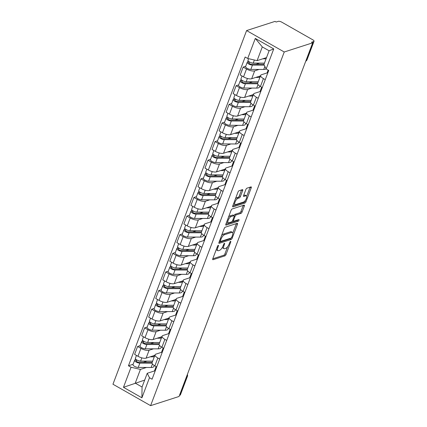 <?xml version="1.0" encoding="UTF-8"?>
<svg xmlns="http://www.w3.org/2000/svg" width="427" height="427" viewBox="0 0 427 427"><rect width="100%" height="100%" fill="white"/><g stroke="black" fill="none" stroke-linecap="round" stroke-linejoin="round"><path stroke-width="0.64" d="M218.277 245.322A0.939 0.358 119.6 0 0 217.503 246.288L212.795 258.741A1.34 0.507 119.6 0 0 212.795 259.691A1.34 0.507 119.6 0 0 213.014 259.701L224.928 255.858A1.34 0.507 119.6 0 0 226.032 254.476L230.735 242.024A0.939 0.358 119.6 0 0 230.735 241.356A0.939 0.358 119.6 0 0 230.585 241.351A0.939 0.358 119.6 0 0 229.811 242.322L229.203 243.934A4.286 1.628 119.6 0 1 225.669 248.365L224.677 248.685A4.286 1.628 119.6 0 1 223.972 248.663A4.286 1.628 119.6 0 1 223.972 245.616L224.581 244.009A0.939 0.358 119.6 0 0 224.586 243.342A0.939 0.358 119.6 0 0 224.431 243.337A0.939 0.358 119.6 0 0 223.657 244.303L223.049 245.915A4.286 1.628 119.6 0 1 219.515 250.35L218.523 250.67A4.286 1.628 119.6 0 1 217.818 250.644A4.286 1.628 119.6 0 1 217.818 247.601L218.432 245.989A0.939 0.358 119.6 0 0 218.432 245.328A0.939 0.358 119.6 0 0 218.277 245.322M242.637 190.613A1.34 0.507 119.6 0 0 242.637 189.657A1.34 0.507 119.6 0 0 242.419 189.652L239.077 190.73A1.34 0.507 119.6 0 0 237.972 192.113L232.747 205.942A1.34 0.507 119.6 0 0 232.747 206.898A1.34 0.507 119.6 0 0 232.966 206.903L244.879 203.06A1.34 0.507 119.6 0 0 245.984 201.677L251.209 187.848A1.34 0.507 119.6 0 0 251.209 186.898A1.34 0.507 119.6 0 0 250.991 186.887L246.95 188.19A1.34 0.507 119.6 0 0 245.851 189.577L243.614 195.497A1.34 0.507 119.6 0 0 243.609 196.447A1.34 0.507 119.6 0 0 243.833 196.452L245.835 195.806A3.581 1.361 119.6 0 1 246.422 195.828A3.581 1.361 119.6 0 1 246.155 198.993A3.581 1.361 119.6 0 1 243.465 202.078L235.624 204.608A3.581 1.361 119.6 0 1 235.037 204.586A3.581 1.361 119.6 0 1 235.304 201.421A3.581 1.361 119.6 0 1 237.988 198.336L239.296 197.914A1.34 0.507 119.6 0 0 240.401 196.527L242.637 190.613L241.543 189.988A1.34 0.507 119.6 0 0 241.565 189.93M284.243 51.987L312.692 42.812L179.052 396.475L150.608 405.65L284.243 51.987L246.598 30.573L112.958 384.236L150.608 405.65M225.307 227.18A1.34 0.507 119.6 0 0 224.202 228.562L218.976 242.392A1.34 0.507 119.6 0 0 218.976 243.342A1.34 0.507 119.6 0 0 219.195 243.353L231.103 239.51A1.34 0.507 119.6 0 0 232.208 238.127L237.433 224.298A1.34 0.507 119.6 0 0 237.433 223.342A1.34 0.507 119.6 0 0 237.215 223.337L225.307 227.18M225.862 224.17L231.087 210.34A1.34 0.507 119.6 0 1 232.192 208.952L244.1 205.115A1.34 0.507 119.6 0 1 244.324 205.12A1.34 0.507 119.6 0 1 244.319 206.07L242.082 211.989A1.34 0.507 119.6 0 1 240.983 213.377L236.152 214.93A1.34 0.507 119.6 0 0 235.047 216.318L233.564 220.247A1.34 0.507 119.6 0 0 233.564 221.197A1.34 0.507 119.6 0 0 233.782 221.202L238.81 219.579A0.939 0.358 119.6 0 1 238.965 219.585A0.939 0.358 119.6 0 1 238.896 220.417A0.939 0.358 119.6 0 1 238.191 221.223L226.08 225.125A1.34 0.507 119.6 0 1 225.862 225.12A1.34 0.507 119.6 0 1 225.862 224.17M312.692 42.812L311.593 42.188L313.685 41.515A2.727 0.966 20.7 0 0 314.042 41.232A2.727 0.966 20.7 0 0 312.836 39.834L281.777 22.161A2.727 0.966 20.7 0 0 278.233 21.35L276.141 22.023L275.041 21.398L246.598 30.573M186.466 376.854L187.037 376.667A2.727 0.966 -159.3 0 0 187.4 376.384L180.402 394.895A2.727 0.966 -159.3 0 1 180.045 395.178L187.037 376.667A2.727 2.332 -107.9 0 0 187.154 375.039M179.473 395.359L180.045 395.178M159.682 359.048L157.846 358.002A6.277 2.22 -159.3 0 1 155.07 354.784L152.092 362.662A6.277 2.22 20.7 0 0 154.868 365.886L156.704 366.926M153.496 348.838L149.092 350.257A6.277 2.22 -159.3 0 1 140.942 348.389L137.964 356.267A6.277 2.22 20.7 0 0 146.114 358.141L154.873 355.317M137.964 356.267L134.617 354.362L137.595 346.484L140.152 345.656M155.07 354.784A6.277 2.22 -159.3 0 1 155.898 354.132L162.324 352.056M140.942 348.389L137.595 346.484M166.717 340.42L164.881 339.374A6.277 2.22 -159.3 0 1 162.111 336.156L159.132 344.039A6.277 2.22 20.7 0 0 161.902 347.258L163.744 348.304M147.192 327.034L144.63 327.856L141.652 335.739L145.004 337.64A6.277 2.22 20.7 0 0 153.149 339.513L161.908 336.689M162.111 336.156A6.277 2.22 -159.3 0 1 162.933 335.505L169.359 333.434M160.536 330.21L156.127 331.635A6.277 2.22 -159.3 0 1 147.977 329.761L144.63 327.856M173.757 321.793L171.921 320.752A6.277 2.22 -159.3 0 1 169.151 317.533L166.172 325.411A6.277 2.22 20.7 0 0 168.943 328.63L170.779 329.676M154.227 308.406L151.67 309.233L148.692 317.112L152.039 319.017A6.277 2.22 20.7 0 0 160.189 320.885L168.948 318.062M169.151 317.533A6.277 2.22 -159.3 0 1 169.973 316.877L176.399 314.806M167.576 311.587L163.167 313.007A6.277 2.22 -159.3 0 1 155.017 311.134L151.67 309.233M180.797 303.17L178.961 302.124A6.277 2.22 -159.3 0 1 176.186 298.905L173.207 306.783A6.277 2.22 20.7 0 0 175.983 310.002L177.819 311.048M161.267 289.778L158.711 290.606L155.732 298.484L159.079 300.389A6.277 2.22 20.7 0 0 167.229 302.263L175.988 299.439M176.186 298.905A6.277 2.22 -159.3 0 1 177.013 298.254L183.439 296.178M174.611 292.959L170.208 294.379A6.277 2.22 -159.3 0 1 162.057 292.511L158.711 290.606M187.832 284.542L185.996 283.496A6.277 2.22 -159.3 0 1 183.226 280.277L180.247 288.161A6.277 2.22 20.7 0 0 183.018 291.379L184.854 292.42M168.307 271.156L165.745 271.978L162.767 279.861L166.114 281.761A6.277 2.22 20.7 0 0 174.264 283.635L183.023 280.811M183.226 280.277A6.277 2.22 -159.3 0 1 184.048 279.626L190.474 277.555M181.651 274.331L177.242 275.757A6.277 2.22 -159.3 0 1 169.092 273.883L165.745 271.978M194.872 265.914L193.036 264.873A6.277 2.22 -159.3 0 1 190.266 261.65L187.288 269.533A6.277 2.22 20.7 0 0 190.058 272.752L191.894 273.798M175.342 252.528L172.786 253.35L169.807 261.233L173.154 263.139A6.277 2.22 20.7 0 0 181.304 265.007L190.063 262.183M190.266 261.65A6.277 2.22 -159.3 0 1 191.088 260.998L197.514 258.927M188.691 255.709L184.283 257.129A6.277 2.22 -159.3 0 1 176.132 255.255L172.786 253.35M201.912 247.292L200.071 246.246A6.277 2.22 -159.3 0 1 197.301 243.027L194.322 250.905A6.277 2.22 20.7 0 0 197.098 254.124L198.934 255.17M182.382 233.9L179.82 234.727L176.847 242.605L180.194 244.511A6.277 2.22 20.7 0 0 188.344 246.384L197.098 243.555M197.301 243.027A6.277 2.22 -159.3 0 1 198.128 242.371L204.554 240.3M195.726 237.081L191.323 238.501A6.277 2.22 -159.3 0 1 183.172 236.633L179.82 234.727M208.947 228.664L207.111 227.618A6.277 2.22 -159.3 0 1 204.341 224.399L201.363 232.277A6.277 2.22 20.7 0 0 204.133 235.501L205.969 236.542M189.417 215.272L186.861 216.099L183.882 223.978L187.229 225.883A6.277 2.22 20.7 0 0 195.379 227.756L204.138 224.933M204.341 224.399A6.277 2.22 -159.3 0 1 205.163 223.748L211.589 221.672M202.766 218.453L198.358 219.878A6.277 2.22 -159.3 0 1 190.207 218.005L186.861 216.099M215.987 210.036L214.151 208.99A6.277 2.22 -159.3 0 1 211.376 205.771L208.403 213.655A6.277 2.22 20.7 0 0 211.173 216.873L213.009 217.919M196.457 196.65L193.901 197.471L190.922 205.355L194.269 207.26A6.277 2.22 20.7 0 0 202.419 209.129L211.178 206.305M211.376 205.771A6.277 2.22 -159.3 0 1 212.203 205.12L218.629 203.049M209.806 199.831L205.398 201.25A6.277 2.22 -159.3 0 1 197.247 199.377L193.901 197.471M223.027 191.413L221.186 190.367A6.277 2.22 -159.3 0 1 218.416 187.149L215.438 195.027A6.277 2.22 20.7 0 0 218.213 198.245L220.049 199.292M203.498 178.022L200.936 178.849L197.963 186.727L201.309 188.633A6.277 2.22 20.7 0 0 209.46 190.506L218.213 187.677M218.416 187.149A6.277 2.22 -159.3 0 1 219.238 186.492L225.664 184.421M216.841 181.203L212.438 182.623A6.277 2.22 -159.3 0 1 204.287 180.749L200.936 178.849M230.062 172.786L228.226 171.739A6.277 2.22 -159.3 0 1 225.456 168.521L222.478 176.399A6.277 2.22 20.7 0 0 225.248 179.618L227.084 180.664M210.532 159.394L207.976 160.221L204.997 168.099L208.344 170.005A6.277 2.22 20.7 0 0 216.494 171.878L225.253 169.055M225.456 168.521A6.277 2.22 -159.3 0 1 226.278 167.87L232.704 165.793M223.881 162.575L219.473 163.995A6.277 2.22 -159.3 0 1 211.322 162.127L207.976 160.221M237.102 154.158L235.266 153.112A6.277 2.22 -159.3 0 1 232.491 149.893L229.518 157.776A6.277 2.22 20.7 0 0 232.288 160.995L234.124 162.041M217.573 140.771L215.016 141.593L212.038 149.477L215.384 151.377A6.277 2.22 20.7 0 0 223.534 153.25L232.293 150.427M232.491 149.893A6.277 2.22 -159.3 0 1 233.318 149.242L239.744 147.171M230.922 143.947L226.513 145.372A6.277 2.22 -159.3 0 1 218.362 143.499L215.016 141.593M244.143 135.53L242.301 134.489A6.277 2.22 -159.3 0 1 239.531 131.27L236.553 139.149A6.277 2.22 20.7 0 0 239.323 142.367L241.164 143.413M224.613 122.143L222.051 122.971L219.078 130.849L222.424 132.754A6.277 2.22 20.7 0 0 230.575 134.622L239.328 131.799M239.531 131.27A6.277 2.22 -159.3 0 1 240.353 130.614L246.779 128.543M237.956 125.325L233.548 126.744A6.277 2.22 -159.3 0 1 225.403 124.871L222.051 122.971M251.177 116.907L249.341 115.861A6.277 2.22 -159.3 0 1 246.571 112.643L243.593 120.521A6.277 2.22 20.7 0 0 246.363 123.739L248.199 124.785M231.647 103.515L229.091 104.343L226.113 112.221L229.459 114.126A6.277 2.22 20.7 0 0 237.609 116L246.368 113.176M246.571 112.643A6.277 2.22 -159.3 0 1 247.393 111.991L253.819 109.915M244.997 106.697L240.588 108.116A6.277 2.22 -159.3 0 1 232.437 106.248L229.091 104.343M258.218 98.279L256.381 97.233A6.277 2.22 -159.3 0 1 253.606 94.015L250.628 101.898A6.277 2.22 20.7 0 0 253.403 105.117L255.239 106.158M238.688 84.893L236.131 85.715L233.153 93.598L236.499 95.499A6.277 2.22 20.7 0 0 244.65 97.372L253.408 94.548M253.606 94.015A6.277 2.22 -159.3 0 1 254.433 93.364L260.86 91.293M252.031 88.069L247.628 89.494A6.277 2.22 -159.3 0 1 239.478 87.62L236.131 85.715M265.258 79.652L263.416 78.611A6.277 2.22 -159.3 0 1 260.646 75.387L257.668 83.27A6.277 2.22 20.7 0 0 260.438 86.489L262.279 87.535M245.728 66.265L243.166 67.087L240.187 74.971L243.539 76.876A6.277 2.22 20.7 0 0 251.69 78.744L260.443 75.921M260.646 75.387A6.277 2.22 -159.3 0 1 261.468 74.736L267.894 72.665M259.072 69.446L254.663 70.866A6.277 2.22 -159.3 0 1 246.518 68.993L243.166 67.087M268.151 70.108L267.088 72.926M261.692 87.199L260.048 91.549M254.657 105.827L253.014 110.177M247.617 124.454L245.973 128.805M240.577 143.082L238.933 147.427M233.542 161.705L231.898 166.055M226.502 180.333L224.858 184.683M219.462 198.961L217.818 203.311M212.427 217.583L210.783 221.933M205.387 236.211L203.743 240.561M198.347 254.839L196.703 259.189M191.312 273.467L189.668 277.812M184.272 292.089L182.628 296.439M177.232 310.717L175.588 315.067M170.197 329.345L168.553 333.695M163.157 347.968L161.513 352.318M146.461 367.466L140.435 369.408L135.247 383.136L142.052 387.011L147.24 373.278L155.284 370.684M144.662 380.105L123.467 387.31L131.046 367.252L140.435 369.408M156.117 366.596L154.478 370.946M147.24 373.278L149.482 377.74L141.903 397.799L123.467 387.31M247.719 58.483L255.298 38.425L273.739 48.913L266.16 68.971L263.913 64.514L269.101 50.781L262.295 46.911L257.107 60.639L247.719 58.483L245.141 57.015L128.463 365.784L131.046 367.252M149.482 377.74L152.065 379.208L268.738 70.439L266.16 68.971M257.107 60.639L266.523 57.602M133.112 364.284L128.463 365.784M141.903 397.799L142.052 387.011M269.101 50.781L273.739 48.913M262.295 46.911L255.298 38.425M216.334 249.389A4.286 1.628 119.6 0 0 216.719 250.019L217.818 250.644M222.456 247.201A4.286 1.628 119.6 0 0 222.873 248.039L223.972 248.663M212.774 258.799L223.828 255.234A1.34 0.507 119.6 0 0 224.933 253.851L227.628 246.726M232.8 233.025L236.339 223.673A1.34 0.507 119.6 0 0 236.361 223.615M218.955 242.451L230.009 238.885A1.34 0.507 119.6 0 0 230.756 238.181M220.391 240.807A0.939 0.358 119.6 0 0 220.391 241.468A0.939 0.358 119.6 0 0 220.54 241.474L230.996 238.106A0.939 0.358 119.6 0 0 231.77 237.134L232.411 235.437A4.286 1.628 119.6 0 0 232.416 232.389A4.286 1.628 119.6 0 0 231.712 232.368L224.565 234.674A4.286 1.628 119.6 0 0 221.031 239.104L220.391 240.807L219.718 240.422M232.416 232.389L231.317 231.765A4.286 1.628 119.6 0 0 230.612 231.744L231.712 232.368M221.506 235.688A4.286 1.628 119.6 0 1 223.47 234.049L230.612 231.744M233.991 215.592A1.34 0.507 119.6 0 1 235.053 214.311L239.883 212.753A1.34 0.507 119.6 0 0 240.988 211.365L243.225 205.446A1.34 0.507 119.6 0 0 243.246 205.387M225.84 224.228L237.092 220.599A0.939 0.358 119.6 0 0 237.722 219.932M231.135 216.548A3.581 1.361 119.6 0 0 228.45 219.633A3.581 1.361 119.6 0 0 228.183 222.798A3.581 1.361 119.6 0 0 228.771 222.819L231.53 221.928A1.34 0.507 119.6 0 0 232.635 220.545L234.119 216.617A1.34 0.507 119.6 0 0 234.119 215.667A1.34 0.507 119.6 0 0 233.9 215.656L231.135 216.548L230.041 215.923A3.581 1.361 119.6 0 0 228.509 217.167M226.78 221.736A3.581 1.361 119.6 0 0 227.084 222.173L228.183 222.798M234.119 215.667L233.025 215.043A1.34 0.507 119.6 0 0 232.8 215.032L233.9 215.656M230.041 215.923L232.8 215.032M235.416 198.886A3.581 1.361 119.6 0 1 236.894 197.712L238.202 197.29A1.34 0.507 119.6 0 0 239.307 195.902L241.543 189.988M233.649 203.567A3.581 1.361 119.6 0 0 233.937 203.962L235.037 204.586M246.422 195.828L245.322 195.203A3.581 1.361 119.6 0 0 244.735 195.182L245.835 195.806M243.593 195.55L244.735 195.182M246.71 196.223L250.11 187.223A1.34 0.507 119.6 0 0 250.131 187.165M232.726 206.001L243.78 202.435A1.34 0.507 119.6 0 0 244.884 201.053L244.943 200.903M152.775 355.99L154.078 355.995A6.416 2.274 20.7 0 0 154.622 355.974M152.669 361.151L140.611 361.109A3.411 1.206 -159.3 0 1 137.008 360.057A3.411 1.206 -159.3 0 1 135.396 358.248L136.464 355.413M154.291 356.855L150.155 356.839M152.231 362.304A6.416 2.274 -159.3 0 1 151.686 362.326L138.791 362.277A1.639 0.582 -159.3 0 1 137.062 361.776A1.639 0.582 -159.3 0 1 136.288 360.906A1.639 0.582 -159.3 0 1 136.501 360.735L136.8 359.94M146.979 361.13L143.371 362.293M154.259 365.517L153.917 366.409A8.188 2.898 -159.3 0 1 151.115 367.482L138.22 367.433A3.411 1.206 -159.3 0 1 134.617 366.387A3.411 1.206 -159.3 0 1 133.005 364.578L134.628 360.276A3.411 1.206 -159.3 0 1 135.076 359.924L135.498 358.808M152.065 363.18L139.842 363.137A3.411 1.206 -159.3 0 1 136.24 362.085A3.411 1.206 -159.3 0 1 134.628 360.276M136.336 361.173L136.501 360.735L135.076 359.924M159.815 337.362L161.118 337.367A6.416 2.274 20.7 0 0 161.662 337.346M159.703 342.523L147.646 342.481A3.411 1.206 -159.3 0 1 144.048 341.429A3.411 1.206 -159.3 0 1 142.431 339.62L143.504 336.791M161.326 338.227L157.189 338.211M159.271 343.676A6.416 2.274 -159.3 0 1 158.727 343.698L145.831 343.65A1.639 0.582 -159.3 0 1 144.102 343.148A1.639 0.582 -159.3 0 1 143.328 342.278A1.639 0.582 -159.3 0 1 143.541 342.107L143.84 341.312M154.019 342.502L150.411 343.666M161.294 346.889L160.958 347.781A8.188 2.898 -159.3 0 1 158.155 348.854L145.255 348.811A3.411 1.206 -159.3 0 1 141.657 347.759A3.411 1.206 -159.3 0 1 140.04 345.95L141.668 341.653A3.411 1.206 -159.3 0 1 142.116 341.296L142.533 340.186M159.106 344.557L146.883 344.509A3.411 1.206 -159.3 0 1 143.28 343.463A3.411 1.206 -159.3 0 1 141.668 341.653M143.376 342.55L143.541 342.107L142.116 341.296M166.856 318.739L168.153 318.745A6.416 2.274 20.7 0 0 168.697 318.723M166.743 323.896L154.686 323.853A3.411 1.206 -159.3 0 1 151.083 322.807A3.411 1.206 -159.3 0 1 149.471 320.997L150.539 318.163M168.366 319.599L164.23 319.583M166.306 325.048A6.416 2.274 -159.3 0 1 165.761 325.07L152.866 325.027A1.639 0.582 -159.3 0 1 151.137 324.52A1.639 0.582 -159.3 0 1 150.363 323.65A1.639 0.582 -159.3 0 1 150.576 323.485L150.88 322.689M161.059 323.879L157.451 325.043M168.334 328.262L167.998 329.158A8.188 2.898 -159.3 0 1 165.19 330.231L152.295 330.183A3.411 1.206 -159.3 0 1 148.692 329.132A3.411 1.206 -159.3 0 1 147.08 327.322L148.703 323.025A3.411 1.206 -159.3 0 1 149.151 322.668L149.573 321.558M166.14 325.929L153.917 325.886A3.411 1.206 -159.3 0 1 150.32 324.835A3.411 1.206 -159.3 0 1 148.703 323.025M150.411 323.922L150.576 323.485L149.151 322.668M173.89 300.112L175.193 300.117A6.416 2.274 20.7 0 0 175.737 300.096M173.778 305.273L161.726 305.23A3.411 1.206 -159.3 0 1 158.123 304.179A3.411 1.206 -159.3 0 1 156.512 302.369L157.579 299.535M175.406 300.971L171.27 300.96M173.346 306.426A6.416 2.274 -159.3 0 1 172.802 306.447L159.906 306.399A1.639 0.582 -159.3 0 1 158.177 305.892A1.639 0.582 -159.3 0 1 157.403 305.027A1.639 0.582 -159.3 0 1 157.616 304.857L157.915 304.061M168.094 305.252L164.486 306.415M175.374 309.634L175.033 310.53A8.188 2.898 -159.3 0 1 172.23 311.603L159.335 311.555A3.411 1.206 -159.3 0 1 155.732 310.509A3.411 1.206 -159.3 0 1 154.12 308.7L155.743 304.398A3.411 1.206 -159.3 0 1 156.191 304.045L156.613 302.93M173.181 307.301L160.958 307.259A3.411 1.206 -159.3 0 1 157.355 306.207A3.411 1.206 -159.3 0 1 155.743 304.398M157.451 305.294L157.616 304.857L156.191 304.045M180.931 281.484L182.233 281.489A6.416 2.274 20.7 0 0 182.777 281.468M180.818 286.645L168.761 286.602A3.411 1.206 -159.3 0 1 165.164 285.551A3.411 1.206 -159.3 0 1 163.546 283.741L164.619 280.913M182.441 282.348L178.305 282.332M180.386 287.798A6.416 2.274 -159.3 0 1 179.842 287.819L166.946 287.771A1.639 0.582 -159.3 0 1 165.217 287.27A1.639 0.582 -159.3 0 1 164.443 286.4A1.639 0.582 -159.3 0 1 164.657 286.229L164.955 285.433M175.134 286.624L171.526 287.787M182.409 291.011L182.073 291.903A8.188 2.898 -159.3 0 1 179.265 292.975L166.37 292.927A3.411 1.206 -159.3 0 1 162.772 291.881A3.411 1.206 -159.3 0 1 161.155 290.072L162.783 285.775A3.411 1.206 -159.3 0 1 163.226 285.417L163.648 284.307M180.221 288.673L167.998 288.631A3.411 1.206 -159.3 0 1 164.395 287.584A3.411 1.206 -159.3 0 1 162.783 285.775M164.491 286.672L164.657 286.229L163.226 285.417M187.971 262.861L189.268 262.867A6.416 2.274 20.7 0 0 189.812 262.845M187.859 268.017L175.801 267.975A3.411 1.206 -159.3 0 1 172.198 266.928A3.411 1.206 -159.3 0 1 170.587 265.119L171.654 262.285M189.481 263.721L185.345 263.705M187.421 269.17A6.416 2.274 -159.3 0 1 186.877 269.191L173.981 269.143A1.639 0.582 -159.3 0 1 172.252 268.642A1.639 0.582 -159.3 0 1 171.478 267.772A1.639 0.582 -159.3 0 1 171.691 267.601L171.996 266.811M182.174 267.996L178.561 269.165M189.449 272.383L189.108 273.28A8.188 2.898 -159.3 0 1 186.305 274.347L173.41 274.305A3.411 1.206 -159.3 0 1 169.807 273.253A3.411 1.206 -159.3 0 1 168.195 271.444L169.818 267.147A3.411 1.206 -159.3 0 1 170.266 266.79L170.688 265.679M187.256 270.051L175.033 270.003A3.411 1.206 -159.3 0 1 171.435 268.957A3.411 1.206 -159.3 0 1 169.818 267.147M171.526 268.044L171.691 267.601L170.266 266.79M195.006 244.233L196.308 244.239A6.416 2.274 20.7 0 0 196.852 244.217M194.893 249.395L182.841 249.347A3.411 1.206 -159.3 0 1 179.239 248.3A3.411 1.206 -159.3 0 1 177.627 246.491L178.694 243.657M196.521 245.093L192.385 245.077M194.461 250.548A6.416 2.274 -159.3 0 1 193.917 250.564L181.021 250.521A1.639 0.582 -159.3 0 1 179.292 250.014A1.639 0.582 -159.3 0 1 178.518 249.149A1.639 0.582 -159.3 0 1 178.732 248.978L179.03 248.183M189.209 249.373L185.601 250.537M196.484 253.755L196.148 254.652A8.188 2.898 -159.3 0 1 193.346 255.725L180.45 255.677A3.411 1.206 -159.3 0 1 176.847 254.625A3.411 1.206 -159.3 0 1 175.235 252.816L176.858 248.519A3.411 1.206 -159.3 0 1 177.306 248.167L177.728 247.052M194.296 251.423L182.073 251.38A3.411 1.206 -159.3 0 1 178.47 250.329A3.411 1.206 -159.3 0 1 176.858 248.519M178.566 249.416L178.732 248.978L177.306 248.167M202.046 225.605L203.348 225.611A6.416 2.274 20.7 0 0 203.887 225.589M201.934 230.767L189.876 230.724A3.411 1.206 -159.3 0 1 186.279 229.673A3.411 1.206 -159.3 0 1 184.661 227.863L185.734 225.034M203.556 226.47L199.42 226.454M201.496 231.92A6.416 2.274 -159.3 0 1 200.957 231.941L188.056 231.893A1.639 0.582 -159.3 0 1 186.332 231.391A1.639 0.582 -159.3 0 1 185.553 230.521A1.639 0.582 -159.3 0 1 185.772 230.35L186.071 229.555M196.249 230.745L192.641 231.909M203.524 235.133L203.188 236.024A8.188 2.898 -159.3 0 1 200.38 237.097L187.485 237.049A3.411 1.206 -159.3 0 1 183.888 236.003A3.411 1.206 -159.3 0 1 182.27 234.193L183.898 229.891A3.411 1.206 -159.3 0 1 184.341 229.539L184.763 228.424M201.336 232.795L189.113 232.752A3.411 1.206 -159.3 0 1 185.51 231.701A3.411 1.206 -159.3 0 1 183.898 229.891M185.606 230.788L185.772 230.35L184.341 229.539M209.086 206.983L210.383 206.983A6.416 2.274 20.7 0 0 210.927 206.967M208.974 212.139L196.916 212.096A3.411 1.206 -159.3 0 1 193.314 211.045A3.411 1.206 -159.3 0 1 191.702 209.235L192.769 206.406M210.596 207.842L206.46 207.826M208.536 213.292A6.416 2.274 -159.3 0 1 207.992 213.313L195.096 213.265A1.639 0.582 -159.3 0 1 193.367 212.763A1.639 0.582 -159.3 0 1 192.593 211.893A1.639 0.582 -159.3 0 1 192.807 211.723L193.111 210.933M203.289 212.118L199.676 213.281M210.564 216.505L210.223 217.402A8.188 2.898 -159.3 0 1 207.421 218.469L194.525 218.427A3.411 1.206 -159.3 0 1 190.922 217.375A3.411 1.206 -159.3 0 1 189.31 215.566L190.933 211.269A3.411 1.206 -159.3 0 1 191.381 210.911L191.803 209.801M208.371 214.173L196.148 214.124A3.411 1.206 -159.3 0 1 192.545 213.078A3.411 1.206 -159.3 0 1 190.933 211.269M192.641 212.166L192.807 211.723L191.381 210.911M216.121 188.355L217.423 188.36A6.416 2.274 20.7 0 0 217.967 188.339M216.009 193.511L203.957 193.468A3.411 1.206 -159.3 0 1 200.354 192.422A3.411 1.206 -159.3 0 1 198.742 190.613L199.809 187.779M217.637 189.214L213.5 189.198M215.576 194.664A6.416 2.274 -159.3 0 1 215.032 194.685L202.136 194.643A1.639 0.582 -159.3 0 1 200.407 194.136A1.639 0.582 -159.3 0 1 199.633 193.271A1.639 0.582 -159.3 0 1 199.847 193.1L200.146 192.305M210.324 193.495L206.716 194.659M217.599 197.877L217.263 198.774A8.188 2.898 -159.3 0 1 214.461 199.847L201.565 199.799A3.411 1.206 -159.3 0 1 197.963 198.747A3.411 1.206 -159.3 0 1 196.351 196.938L197.973 192.641A3.411 1.206 -159.3 0 1 198.422 192.289L198.838 191.173M215.411 195.545L203.188 195.502A3.411 1.206 -159.3 0 1 199.585 194.45A3.411 1.206 -159.3 0 1 197.973 192.641M199.681 193.538L199.847 193.1L198.422 192.289M223.161 169.727L224.463 169.732A6.416 2.274 20.7 0 0 225.002 169.711M223.049 174.889L210.991 174.846A3.411 1.206 -159.3 0 1 207.389 173.794A3.411 1.206 -159.3 0 1 205.777 171.985L206.849 169.151M224.671 170.587L220.535 170.576M222.611 176.041A6.416 2.274 -159.3 0 1 222.072 176.063L209.171 176.015A1.639 0.582 -159.3 0 1 207.447 175.513A1.639 0.582 -159.3 0 1 206.668 174.643A1.639 0.582 -159.3 0 1 206.887 174.472L207.186 173.677M217.364 174.867L213.756 176.031M224.639 179.249L224.303 180.146A8.188 2.898 -159.3 0 1 221.496 181.219L208.6 181.171A3.411 1.206 -159.3 0 1 204.997 180.125A3.411 1.206 -159.3 0 1 203.385 178.315L205.008 174.013A3.411 1.206 -159.3 0 1 205.456 173.661L205.878 172.545M222.451 176.917L210.228 176.874A3.411 1.206 -159.3 0 1 206.625 175.823A3.411 1.206 -159.3 0 1 205.008 174.013M206.721 174.91L206.887 174.472L205.456 173.661M230.201 151.099L231.498 151.105A6.416 2.274 20.7 0 0 232.042 151.083M230.089 156.261L218.032 156.218A3.411 1.206 -159.3 0 1 214.429 155.166A3.411 1.206 -159.3 0 1 212.817 153.357L213.884 150.528M231.712 151.964L227.575 151.948M229.651 157.414A6.416 2.274 -159.3 0 1 229.107 157.435L216.211 157.387A1.639 0.582 -159.3 0 1 214.482 156.885A1.639 0.582 -159.3 0 1 213.708 156.015A1.639 0.582 -159.3 0 1 213.922 155.844L214.226 155.049M224.399 156.239L220.791 157.403M231.68 160.627L231.338 161.518A8.188 2.898 -159.3 0 1 228.536 162.591L215.64 162.548A3.411 1.206 -159.3 0 1 212.038 161.497A3.411 1.206 -159.3 0 1 210.426 159.687L212.048 155.391A3.411 1.206 -159.3 0 1 212.497 155.033L212.918 153.923M229.486 158.289L217.263 158.246A3.411 1.206 -159.3 0 1 213.66 157.2A3.411 1.206 -159.3 0 1 212.048 155.391M213.756 156.287L213.922 155.844L212.497 155.033M237.236 132.477L238.538 132.482A6.416 2.274 20.7 0 0 239.083 132.461M237.124 137.633L225.072 137.59A3.411 1.206 -159.3 0 1 221.469 136.544A3.411 1.206 -159.3 0 1 219.852 134.735L220.924 131.9M238.752 133.336L234.615 133.32M236.691 138.786A6.416 2.274 -159.3 0 1 236.147 138.807L223.252 138.759A1.639 0.582 -159.3 0 1 221.522 138.257A1.639 0.582 -159.3 0 1 220.748 137.387A1.639 0.582 -159.3 0 1 220.962 137.216L221.261 136.426M231.439 137.617L227.831 138.78M238.714 141.999L238.378 142.896A8.188 2.898 -159.3 0 1 235.576 143.968L222.68 143.92A3.411 1.206 -159.3 0 1 219.078 142.869A3.411 1.206 -159.3 0 1 217.46 141.059L219.088 136.763A3.411 1.206 -159.3 0 1 219.537 136.405L219.953 135.295M236.526 139.666L224.303 139.618A3.411 1.206 -159.3 0 1 220.7 138.572A3.411 1.206 -159.3 0 1 219.088 136.763M220.796 137.659L220.962 137.216L219.537 136.405M244.276 113.849L245.578 113.854A6.416 2.274 20.7 0 0 246.117 113.833M244.164 119.01L232.107 118.968A3.411 1.206 -159.3 0 1 228.504 117.916A3.411 1.206 -159.3 0 1 226.892 116.107L227.965 113.272M245.787 114.708L241.65 114.698M243.726 120.163A6.416 2.274 -159.3 0 1 243.187 120.184L230.286 120.136A1.639 0.582 -159.3 0 1 228.557 119.629A1.639 0.582 -159.3 0 1 227.783 118.765A1.639 0.582 -159.3 0 1 228.002 118.594L228.301 117.799M238.479 118.989L234.871 120.152M245.755 123.371L245.418 124.268A8.188 2.898 -159.3 0 1 242.611 125.341L229.715 125.292A3.411 1.206 -159.3 0 1 226.113 124.246A3.411 1.206 -159.3 0 1 224.501 122.437L226.123 118.135A3.411 1.206 -159.3 0 1 226.572 117.783L226.993 116.667M243.566 121.038L231.338 120.996A3.411 1.206 -159.3 0 1 227.74 119.944A3.411 1.206 -159.3 0 1 226.123 118.135M227.831 119.032L228.002 118.594L226.572 117.783M251.311 95.221L252.613 95.226A6.416 2.274 20.7 0 0 253.158 95.205M251.204 100.382L239.147 100.34A3.411 1.206 -159.3 0 1 235.544 99.288A3.411 1.206 -159.3 0 1 233.932 97.479L234.999 94.65M252.827 96.086L248.69 96.07M250.766 101.535A6.416 2.274 -159.3 0 1 250.222 101.557L237.327 101.509A1.639 0.582 -159.3 0 1 235.597 101.007A1.639 0.582 -159.3 0 1 234.823 100.137A1.639 0.582 -159.3 0 1 235.037 99.966L235.341 99.171M245.514 100.361L241.906 101.525M252.795 104.748L252.453 105.64A8.188 2.898 -159.3 0 1 249.651 106.713L236.755 106.665A3.411 1.206 -159.3 0 1 233.153 105.618A3.411 1.206 -159.3 0 1 231.541 103.809L233.163 99.507A3.411 1.206 -159.3 0 1 233.612 99.155L234.033 98.045M250.601 102.411L238.378 102.368A3.411 1.206 -159.3 0 1 234.775 101.316A3.411 1.206 -159.3 0 1 233.163 99.507M234.871 100.409L235.037 99.966L233.612 99.155M258.351 76.598L259.653 76.598A6.416 2.274 20.7 0 0 260.198 76.582M258.239 81.754L246.182 81.712A3.411 1.206 -159.3 0 1 242.584 80.66A3.411 1.206 -159.3 0 1 240.967 78.851L242.04 76.022M259.867 77.458L255.73 77.442M257.807 82.907A6.416 2.274 -159.3 0 1 257.262 82.929L244.367 82.881A1.639 0.582 -159.3 0 1 242.637 82.379A1.639 0.582 -159.3 0 1 241.863 81.509A1.639 0.582 -159.3 0 1 242.077 81.338L242.376 80.548M252.554 81.733L248.946 82.897M259.829 86.121L259.493 87.017A8.188 2.898 -159.3 0 1 256.691 88.085L243.79 88.042A3.411 1.206 -159.3 0 1 240.193 86.991A3.411 1.206 -159.3 0 1 238.576 85.181L240.204 80.884A3.411 1.206 -159.3 0 1 240.652 80.527L241.068 79.417M257.641 83.788L245.418 83.74A3.411 1.206 -159.3 0 1 241.815 82.694A3.411 1.206 -159.3 0 1 240.204 80.884M241.912 81.781L242.077 81.338L240.652 80.527M265.391 57.971L266.384 57.976M264.436 63.127L253.222 63.084A3.411 1.206 -159.3 0 1 249.619 62.038A3.411 1.206 -159.3 0 1 248.007 60.228L248.589 58.686M266.058 58.83L262.765 58.814M263.993 64.301L251.402 64.258A1.639 0.582 -159.3 0 1 249.672 63.751A1.639 0.582 -159.3 0 1 248.898 62.886A1.639 0.582 -159.3 0 1 249.117 62.716L249.416 61.92M259.595 63.111L255.986 64.274M266.122 68.907A8.188 2.898 -159.3 0 1 263.726 69.462L250.83 69.414A3.411 1.206 -159.3 0 1 247.228 68.363A3.411 1.206 -159.3 0 1 245.616 66.553L247.238 62.257A3.411 1.206 -159.3 0 1 247.687 61.904L248.108 60.789M264.238 65.16L252.453 65.117A3.411 1.206 -159.3 0 1 248.856 64.066A3.411 1.206 -159.3 0 1 247.238 62.257M248.946 63.153L249.117 62.716L247.687 61.904M239.478 87.62L236.499 95.499M232.437 106.248L229.459 114.126M225.403 124.871L222.424 132.754M218.362 143.499L215.384 151.377M211.322 162.127L208.344 170.005M204.287 180.749L201.309 188.633M197.247 199.377L194.269 207.26M190.207 218.005L187.229 225.883M183.172 236.633L180.194 244.511M176.132 255.255L173.154 263.139M169.092 273.883L166.114 281.761M162.057 292.511L159.079 300.389M155.017 311.134L152.039 319.017M147.977 329.761L145.004 337.64M246.518 68.993L243.539 76.876M254.663 70.866L251.69 78.744M247.628 89.494L244.65 97.372M256.381 97.233L253.403 105.117M240.588 108.116L237.609 116M249.341 115.861L246.363 123.739M233.548 126.744L230.575 134.622M242.301 134.489L239.323 142.367M226.513 145.372L223.534 153.25M235.266 153.112L232.288 160.995M219.473 163.995L216.494 171.878M228.226 171.739L225.248 179.618M212.438 182.623L209.46 190.506M221.186 190.367L218.213 198.245M205.398 201.25L202.419 209.129M214.151 208.99L211.173 216.873M198.358 219.878L195.379 227.756M207.111 227.618L204.133 235.501M191.323 238.501L188.344 246.384M200.071 246.246L197.098 254.124M184.283 257.129L181.304 265.007M193.036 264.873L190.058 272.752M177.242 275.757L174.264 283.635M185.996 283.496L183.018 291.379M170.208 294.379L167.229 302.263M178.961 302.124L175.983 310.002M163.167 313.007L160.189 320.885M171.921 320.752L168.943 328.63M156.127 331.635L153.149 339.513M164.881 339.374L161.902 347.258M149.092 350.257L146.114 358.141M157.846 358.002L154.868 365.886M263.416 78.611L260.438 86.489M306.116 60.207L306.687 60.026L313.685 41.515M305.748 61.184A2.727 2.332 -107.9 0 0 306.687 60.026A2.727 0.966 -159.3 0 0 307.05 59.737L314.042 41.232M217.151 247.222L217.818 247.601M224.01 243.684L224.581 244.009M223.305 245.237L223.972 245.616M230.164 241.698L230.735 242.024M224.933 253.851L226.032 254.476M223.828 255.234L224.928 255.858M212.678 259.509L213.014 259.701M217.855 245.664L218.432 245.989M236.339 223.673L237.433 224.298M231.461 237.7L232.208 238.127M230.009 238.885L231.103 239.51M218.854 243.16L219.195 243.353M223.47 234.049L224.565 234.674M220.364 238.725L221.031 239.104M243.225 205.446L244.319 206.07M240.988 211.365L242.082 211.989M239.883 212.753L240.983 213.377M235.053 214.311L236.152 214.93M234.242 215.859L235.047 216.318M232.891 219.862L233.564 220.247M237.092 220.599L238.191 221.223M225.744 224.933L226.08 225.125M239.307 195.902L240.401 196.527M238.202 197.29L239.296 197.914M236.894 197.712L237.988 198.336M243.491 196.26L243.833 196.452M250.11 187.223L251.209 187.848M244.884 201.053L245.984 201.677M243.78 202.435L244.879 203.06M232.63 206.711L232.966 206.903M140.611 361.109L141.839 357.853M151.115 367.482L152.45 363.948M138.22 367.433L139.842 363.137M147.646 342.481L148.879 339.23M158.155 348.854L159.49 345.326M145.255 348.811L146.883 344.509M154.686 323.853L155.914 320.602M165.19 330.231L166.525 326.698M152.295 330.183L153.917 325.886M161.726 305.23L162.954 301.974M172.23 311.603L173.565 308.07M159.335 311.555L160.958 307.259M168.761 286.602L169.994 283.352M179.265 292.975L180.605 289.442M166.37 292.927L167.998 288.631M175.801 267.975L177.029 264.724M186.305 274.347L187.64 270.819M173.41 274.305L175.033 270.003M182.841 249.347L184.069 246.096M193.346 255.725L194.68 252.192M180.45 255.677L182.073 251.38M189.876 230.724L191.109 227.468M200.38 237.097L201.715 233.564M187.485 237.049L189.113 232.752M196.916 212.096L198.144 208.846M207.421 218.469L208.755 214.941M194.525 218.427L196.148 214.124M203.957 193.468L205.184 190.218M214.461 199.847L215.795 196.313M201.565 199.799L203.188 195.502M210.991 174.846L212.219 171.59M221.496 181.219L222.83 177.685M208.6 181.171L210.228 176.874M218.032 156.218L219.259 152.967M228.536 162.591L229.87 159.063M215.64 162.548L217.263 158.246M225.072 137.59L226.299 134.34M235.576 143.968L236.91 140.435M222.68 143.92L224.303 139.618M232.107 118.968L233.334 115.712M242.611 125.341L243.945 121.807M229.715 125.292L231.338 120.996M239.147 100.34L240.374 97.089M249.651 106.713L250.985 103.179M236.755 106.665L238.378 102.368M246.182 81.712L247.414 78.461M256.691 88.085L258.025 84.557M243.79 88.042L245.418 83.74M253.222 63.084L254.385 60.015M263.726 69.462L264.873 66.425M250.83 69.414L252.453 65.117M305.743 61.2A2.727 2.727 0 0 0 307.05 59.737M187.4 376.384A2.727 2.727 0 0 0 187.384 374.426M219.51 240.972L220.391 241.468M232.592 220.647L233.564 221.197"/></g></svg>
